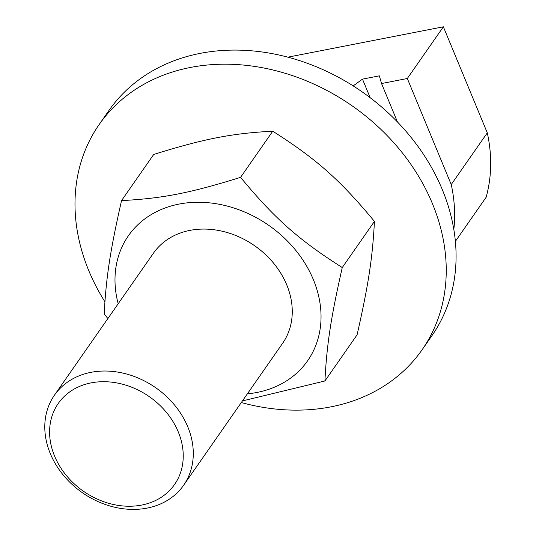 <?xml version="1.0" encoding="UTF-8"?>
<svg xmlns="http://www.w3.org/2000/svg" width="536" height="536" viewBox="0 0 536 536"><rect width="100%" height="100%" fill="white"/><g stroke="black" fill="none" stroke-linecap="round" stroke-linejoin="round"><path stroke-width="0.8" d="M183.627 485.254A78.745 64.025 -145.1 0 0 187.761 426.79A78.745 64.025 -145.1 0 0 123.762 373.297A78.745 64.025 -145.1 0 0 54.444 395.173A78.745 64.025 -145.1 0 0 82.417 492.738A78.745 64.025 -145.1 0 0 183.627 485.254L282.606 343.308A78.745 64.025 -145.1 0 0 286.733 284.844A78.745 64.032 -145.1 0 0 222.634 231.324A78.745 64.032 -145.1 0 0 153.316 253.374M282.499 343.455A78.745 64.032 -145.1 0 0 291.584 320.582A78.745 64.032 -145.1 0 0 286.733 284.844A78.745 64.025 -145.1 0 0 222.742 231.351A78.745 64.025 -145.1 0 0 153.417 253.227L54.444 395.173M247.377 393.826A109.257 88.842 -145.1 0 0 320.736 309.399A109.257 88.842 -145.1 0 0 231.907 207.399A109.257 88.842 -145.1 0 0 118.195 303.745M107.883 318.531L104.192 314.036C106.094 277.447 110.175 250.761 121.538 200.598C162.321 198.501 190.32 193.027 240.57 177.356C274.727 218.628 298.646 239.84 342.263 267.544C330.893 317.707 326.813 344.387 324.916 380.975L242.433 400.921M324.916 380.975L357.09 334.833C368.453 284.67 372.533 257.99 374.436 221.401C340.286 180.123 316.361 158.911 272.744 131.213C231.961 133.31 203.961 138.784 153.711 154.455L121.538 200.598M240.57 177.356L272.744 131.213M342.263 267.544L374.436 221.401M104.902 301.735A196.866 160.07 34.9 0 1 99.133 124.566A196.866 160.07 34.9 0 1 272.435 69.868A196.866 160.07 34.9 0 1 432.425 203.613A196.866 160.07 34.9 0 1 422.1 349.767A196.866 160.07 34.9 0 1 241.3 402.549M99.133 124.566L108.962 110.47A196.866 160.07 34.9 0 1 282.271 55.764A196.866 160.07 34.9 0 1 442.26 189.51A196.866 160.07 34.9 0 1 431.936 335.663L422.1 349.767M178.267 431.895A70.873 57.627 34.9 0 1 107.401 502.915A70.873 57.627 34.9 0 1 63.576 397.109A70.873 57.627 34.9 0 1 178.267 431.895M353.177 85.894L362.49 79.134L370.188 97.726M362.49 79.134L379.341 75.844L381.538 83.536L397.464 121.98M453.831 229.522A169.798 138.06 -145.1 0 0 451.238 184.558L407.313 78.504L381.538 83.536M407.313 78.504L443.366 26.8L287.859 57.171M455.379 241.368L486.118 197.275A169.798 138.06 -145.1 0 0 487.291 132.854L443.366 26.8M451.238 184.558L487.291 132.854"/></g></svg>
